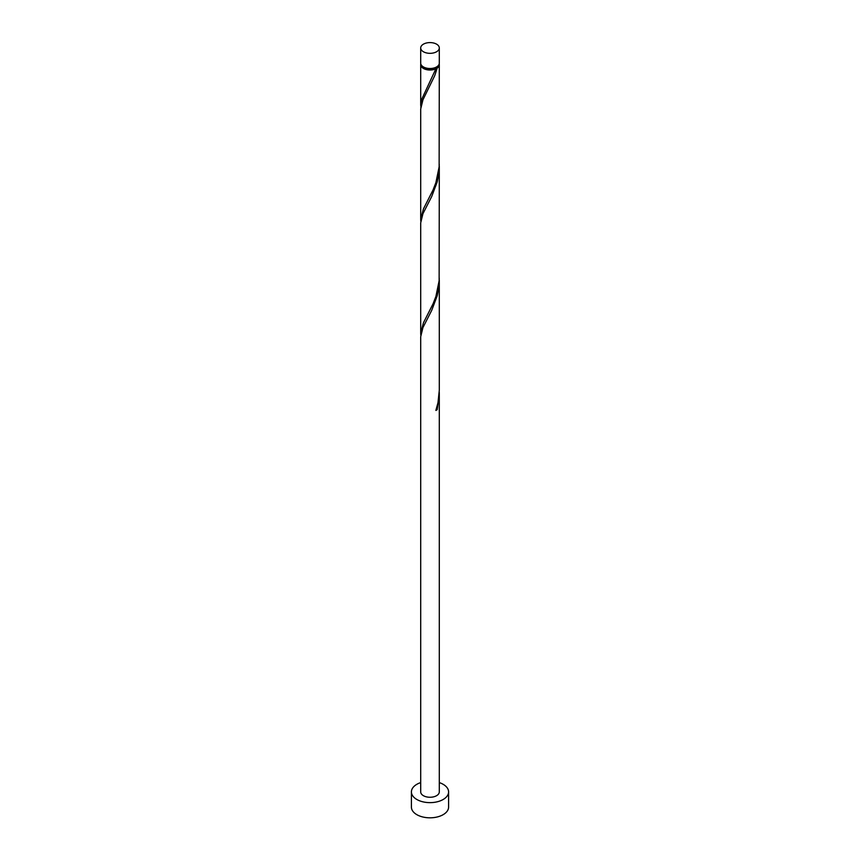 <?xml version="1.0" encoding="UTF-8"?>
<svg xmlns="http://www.w3.org/2000/svg" width="860" height="860" viewBox="0 0 860 860"><rect width="100%" height="100%" fill="white"/><g stroke="black" fill="none" stroke-linecap="round" stroke-linejoin="round"><path stroke-width="1.29" d="M423.421 51.75A9.299 5.364 0 0 0 433.558 52.922A9.299 5.364 0 0 0 439.299 47.956A9.299 5.364 0 0 0 436.579 44.161A9.299 5.364 0 0 0 426.442 43A9.299 5.364 0 0 0 420.701 47.956A9.299 5.364 0 0 0 423.421 51.75M439.299 47.956L439.299 63.145A9.299 5.364 180 0 1 433.558 68.101A9.299 5.364 180 0 1 423.421 66.94A9.299 5.364 180 0 1 420.701 63.145L420.701 47.956M438.17 65.704A8.364 4.827 180 0 1 435.912 68.08A8.364 4.827 180 0 1 424.087 68.08A8.364 4.827 180 0 1 421.83 65.704M420.701 782.6A18.598 10.739 0 0 0 411.402 791.899A18.598 10.739 0 0 0 416.853 799.488A18.598 10.739 0 0 0 437.116 801.821A18.598 10.739 0 0 0 448.597 791.899A18.598 10.739 0 0 0 443.147 784.309A18.598 10.739 0 0 0 439.299 782.6M411.402 791.899L411.402 807.078A18.598 10.739 0 0 0 416.853 814.678A18.598 10.739 0 0 0 437.116 817A18.598 10.739 0 0 0 448.597 807.078L448.597 791.899M436.16 409.575L437.202 409.661L439.299 393.837L439.299 791.899A9.299 5.364 0 0 1 433.558 796.854A9.299 5.364 0 0 1 423.421 795.693A9.299 5.364 0 0 1 420.701 791.899L420.701 336.744L422.959 327.531L431.731 310.32L437.202 295.797L438.772 287.842L439.267 278.167M439.299 393.837L439.267 392.042M437.202 409.661A9.299 5.364 180 0 1 435.88 410.424L437.987 402.684L439.299 390.214L439.299 279.973M439.202 63.898A9.299 5.364 180 0 1 439.299 64.661L439.137 166.872L435.88 182.685L433.064 189.92L423.421 208.969L420.701 219.418L420.701 109.016L422.959 99.792L434.752 75.605L437.202 68.058L435.912 68.08L435.88 68.811A9.299 5.364 180 0 1 423.421 68.456A9.299 5.364 180 0 1 420.701 64.661A9.299 5.364 180 0 1 420.798 63.898M435.88 68.811L421.894 98.911L420.798 107.36M439.299 64.661A9.299 5.364 180 0 1 437.202 68.058M439.299 166.109L439.137 280.747L435.88 296.55L433.064 303.795L423.421 322.844L420.701 333.282L420.701 222.88L422.959 213.656L431.731 196.456L437.202 181.922L438.772 173.978L439.267 164.303M420.701 219.418L420.798 221.235M420.701 333.282L420.798 335.099M420.701 64.661L420.701 105.544"/></g></svg>

